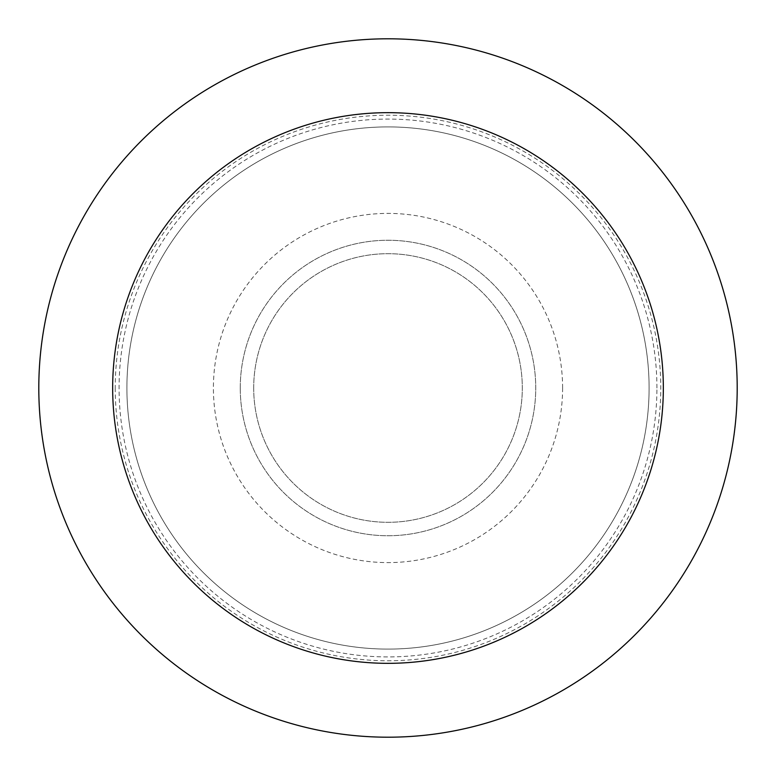 <?xml version="1.0" encoding="UTF-8"?>
<svg xmlns="http://www.w3.org/2000/svg" width="776" height="776" viewBox="0 0 776 776"><rect width="100%" height="100%" fill="white"/><g stroke="black" fill="none" stroke-linecap="round" stroke-linejoin="round"><path stroke-width="0.58" stroke-dasharray="3.88 2.91" d="M240.259 388A147.741 147.741 0 0 0 388 535.741A147.741 147.741 0 0 0 535.741 388A147.741 147.741 0 0 0 388 240.259A147.741 147.741 0 0 0 240.259 388A147.741 147.741 0 0 0 388 535.741A147.741 147.741 0 0 0 535.741 388A147.741 147.741 0 0 0 388 240.259A147.741 147.741 0 0 0 240.259 388M253.694 388A134.306 134.306 0 0 0 388 522.306A134.306 134.306 0 0 0 522.306 388A134.306 134.306 0 0 0 388 253.694A134.306 134.306 0 0 0 253.694 388A134.306 134.306 0 0 0 388 522.306A134.306 134.306 0 0 0 522.306 388A134.306 134.306 0 0 0 388 253.694A134.306 134.306 0 0 0 253.694 388M562.6 388A174.6 174.6 0 0 0 388 213.4A174.6 174.6 0 0 0 213.4 388A174.6 174.6 0 0 0 388 562.6A174.6 174.6 0 0 0 562.6 388M737.2 388A349.2 349.2 0 0 0 388 38.8A349.2 349.2 0 0 0 38.8 388A349.2 349.2 0 0 0 388 737.2A349.2 349.2 0 0 0 737.2 388M663.335 388A275.334 275.334 0 0 0 388 112.666A275.334 275.334 0 0 0 112.666 388A275.334 275.334 0 0 0 388 663.335A275.334 275.334 0 0 0 663.335 388A275.334 275.334 0 0 0 388 112.666A275.334 275.334 0 0 0 112.666 388A275.334 275.334 0 0 0 388 663.335A275.334 275.334 0 0 0 663.335 388M649.095 388A261.095 261.095 0 0 0 388 126.905A261.095 261.095 0 0 0 126.905 388A261.095 261.095 0 0 0 388 649.095A261.095 261.095 0 0 0 649.095 388A261.095 261.095 0 0 0 388 126.905A261.095 261.095 0 0 0 126.905 388A261.095 261.095 0 0 0 388 649.095A261.095 261.095 0 0 0 649.095 388M656.923 388A268.923 268.923 0 0 0 388 119.077A268.923 268.923 0 0 0 119.077 388A268.923 268.923 0 0 0 388 656.923A268.923 268.923 0 0 0 656.923 388M115.226 388A272.774 272.774 0 0 0 388 660.774A272.774 272.774 0 0 0 660.774 388A272.774 272.774 0 0 0 388 115.226A272.774 272.774 0 0 0 115.226 388"/><path stroke-width="1.16" d="M737.2 388A349.2 349.2 0 0 0 388 38.8A349.2 349.2 0 0 0 38.8 388A349.2 349.2 0 0 0 388 737.2A349.2 349.2 0 0 0 737.2 388M663.335 388A275.334 275.334 0 0 0 388 112.666A275.334 275.334 0 0 0 112.666 388A275.334 275.334 0 0 0 388 663.335A275.334 275.334 0 0 0 663.335 388"/></g></svg>
